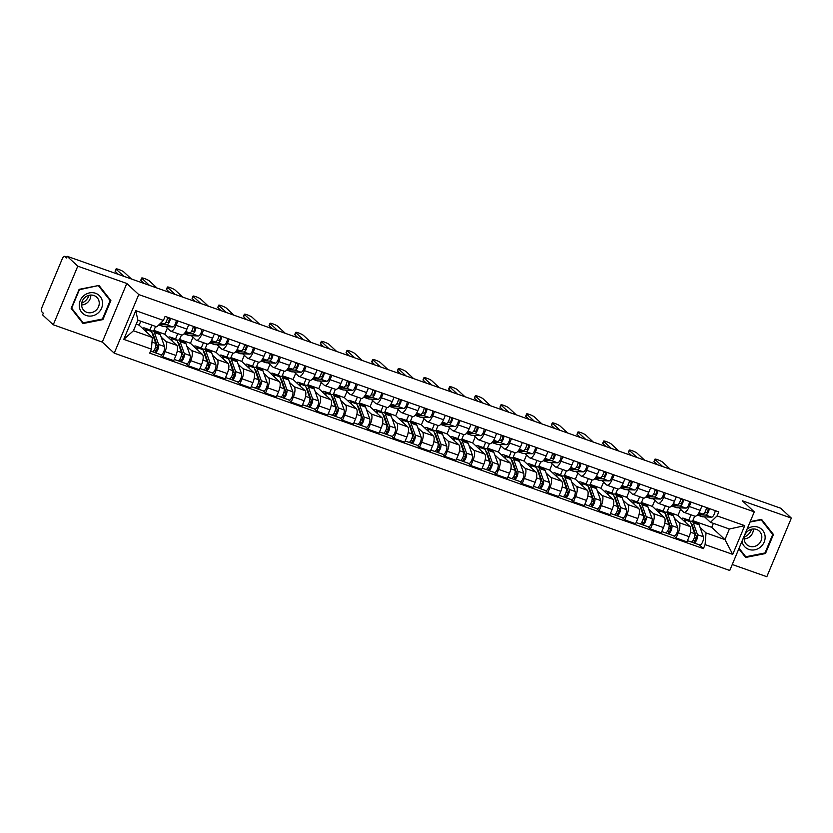 <?xml version="1.0" encoding="UTF-8"?>
<svg xmlns="http://www.w3.org/2000/svg" width="833" height="833" viewBox="0 0 833 833"><rect width="100%" height="100%" fill="white"/><g stroke="black" fill="none" stroke-linecap="round" stroke-linejoin="round"><path stroke-width="1.25" d="M732.259 564.503L766.829 576.707L791.35 518.095L780.688 508.213L67.119 256.293L77.781 266.175L53.26 324.787L102.282 342.092L114.225 353.171L729.76 570.48L754.281 511.868L138.747 294.559L126.793 283.48L77.781 266.175M53.26 324.787L42.598 314.905L43.316 313.187L41.65 311.657A3.748 1.354 -70.6 0 1 42.004 307.242L62.236 258.886A3.748 1.354 -70.6 0 1 64.558 256.345L66.765 257.126M791.35 518.095L742.328 500.789L754.281 511.868M66.744 257.168L64.735 256.46L66.401 258.001L67.119 256.293M161.206 337.146L165.871 341.478A8.611 3.124 109.4 0 1 165.049 351.62L162.872 356.836L173.733 360.668L175.909 355.462A8.611 3.124 -70.6 0 0 176.731 345.31L164.778 334.231L167.339 328.129M155.584 326.421L153.928 330.399L155.521 331.878M170.734 331.149L181.584 334.981A8.611 3.124 -70.6 0 0 186.915 329.139L176.065 325.307A8.611 3.124 109.4 0 1 170.734 331.149A8.611 3.124 109.4 0 1 170.307 330.888L165.715 326.63M176.065 325.307L177.898 320.924M149.898 329.899L151.898 325.12M160.436 354.577L162.872 356.836M186.915 329.139L188.747 324.755M186.863 346.216L191.538 350.537A8.611 3.124 109.4 0 1 190.715 360.679L188.529 365.895L199.389 369.727L201.565 364.521A8.611 3.124 -70.6 0 0 202.388 354.369L190.445 343.3L192.996 337.188M181.479 334.939L179.584 339.458L181.178 340.936M203.554 329.983L201.721 334.366A8.611 3.124 109.4 0 1 196.39 340.208A8.611 3.124 109.4 0 1 195.963 339.947L191.382 335.689M175.555 338.958L177.783 333.637M186.103 363.636L188.529 365.895M196.39 340.208L207.25 344.039A8.611 3.124 -70.6 0 0 212.582 338.198L214.414 333.825M212.53 355.274L217.194 359.596A8.611 3.124 109.4 0 1 216.372 369.748L214.196 374.954L225.056 378.786L227.232 373.58A8.611 3.124 -70.6 0 0 228.055 363.427L216.101 352.359L218.662 346.247M207.136 343.998L205.251 348.517L206.844 349.995M229.21 339.052L227.378 343.425A8.611 3.124 109.4 0 1 222.047 349.266A8.611 3.124 109.4 0 1 221.63 349.006L217.038 344.747M201.222 348.017L203.45 342.696M211.759 372.695L214.196 374.954M222.047 349.266L232.907 353.098A8.611 3.124 -70.6 0 0 238.238 347.257L240.071 342.884M238.186 364.333L242.861 368.655A8.611 3.124 109.4 0 1 242.039 378.807L239.852 384.013L250.712 387.845L252.888 382.639A8.611 3.124 -70.6 0 0 253.711 372.486L241.768 361.418L244.319 355.306M232.803 353.057L230.908 357.586L232.501 359.054M254.877 348.111L253.045 352.484A8.611 3.124 109.4 0 1 247.713 358.325A8.611 3.124 109.4 0 1 247.286 358.065L242.695 353.806M226.878 357.076L229.106 351.755M237.415 381.753L239.852 384.013M247.713 358.325L258.563 362.157A8.611 3.124 -70.6 0 0 263.905 356.316L265.737 351.942M263.853 373.392L268.518 377.713A8.611 3.124 109.4 0 1 267.695 387.866L265.519 393.072L276.369 396.904L278.555 391.697A8.611 3.124 -70.6 0 0 279.378 381.545L267.424 370.477L269.975 364.365M258.459 362.116L256.564 366.645L258.168 368.113M280.534 357.17L278.701 361.543A8.611 3.124 109.4 0 1 273.37 367.384A8.611 3.124 109.4 0 1 272.953 367.124L268.361 362.865M252.545 366.135L254.773 360.814M263.082 390.823L265.519 393.072M273.37 367.384L284.23 371.216A8.611 3.124 -70.6 0 0 289.561 365.385L291.394 361.001M289.509 382.451L294.184 386.772A8.611 3.124 109.4 0 1 293.362 396.924L291.175 402.131L302.035 405.963L304.212 400.756A8.611 3.124 -70.6 0 0 305.034 390.615L293.091 379.536L295.642 373.423M284.126 371.174L282.231 375.704L283.824 377.182M306.2 366.228L304.368 370.602A8.611 3.124 109.4 0 1 299.037 376.443A8.611 3.124 109.4 0 1 298.61 376.183L294.018 371.924M278.201 375.194L280.429 369.873M288.739 399.882L291.175 402.131M299.037 376.443L309.886 380.275A8.611 3.124 -70.6 0 0 315.218 374.444L317.05 370.06M315.176 391.51L319.841 395.831A8.611 3.124 109.4 0 1 319.018 405.983L316.842 411.19L327.692 415.021L329.878 409.815A8.611 3.124 -70.6 0 0 330.701 399.673L318.747 388.594L321.299 382.493M309.782 380.233L307.887 384.763L309.48 386.241M331.857 375.287L330.024 379.671A8.611 3.124 109.4 0 1 324.693 385.502A8.611 3.124 109.4 0 1 324.276 385.242L319.685 380.983M303.868 384.252L306.086 378.932M314.405 408.941L316.842 411.19M324.693 385.502L335.553 389.334A8.611 3.124 -70.6 0 0 340.884 383.503L342.717 379.119M340.832 400.569L345.497 404.9A8.611 3.124 109.4 0 1 344.675 415.042L342.498 420.249L353.359 424.091L355.535 418.874A8.611 3.124 -70.6 0 0 356.357 408.732L344.404 397.653L346.965 391.552M335.449 389.292L333.554 393.822L335.147 395.3M357.524 384.346L355.691 388.73A8.611 3.124 109.4 0 1 350.36 394.561A8.611 3.124 109.4 0 1 349.933 394.301L345.341 390.042M329.524 393.311L331.753 387.991M340.062 417.999L342.498 420.249M350.36 394.561L361.21 398.393A8.611 3.124 -70.6 0 0 366.541 392.562L368.373 388.178M366.489 409.628L371.164 413.959A8.611 3.124 109.4 0 1 370.341 424.101L368.155 429.307L379.015 433.15L381.202 427.933A8.611 3.124 -70.6 0 0 382.024 417.791L370.071 406.712L372.622 400.611M361.106 398.351L359.21 402.88L360.804 404.359M383.18 393.405L381.347 397.789A8.611 3.124 109.4 0 1 376.016 403.62A8.611 3.124 109.4 0 1 375.6 403.359L371.008 399.101M355.191 402.37L357.409 397.049M365.729 427.058L368.155 429.307M376.016 403.62L386.876 407.452A8.611 3.124 -70.6 0 0 392.208 401.621L394.04 397.237M392.156 418.687L396.82 423.018A8.611 3.124 109.4 0 1 395.998 433.16L393.822 438.377L404.682 442.208L406.858 436.992A8.611 3.124 -70.6 0 0 407.681 426.85L395.727 415.771L398.289 409.669M386.762 407.42L384.877 411.939L386.47 413.418M408.836 402.464L407.004 406.848A8.611 3.124 109.4 0 1 401.673 412.679A8.611 3.124 109.4 0 1 401.256 412.418L396.664 408.17M380.848 411.429L383.076 406.108M391.385 436.117L393.822 438.377M401.673 412.679L412.533 416.51A8.611 3.124 -70.6 0 0 417.864 410.679L419.697 406.296M417.812 427.745L422.487 432.077A8.611 3.124 109.4 0 1 421.665 442.219L419.478 447.436L430.338 451.267L432.514 446.051A8.611 3.124 -70.6 0 0 433.337 435.909L421.394 424.83L423.945 418.728M412.429 416.479L410.534 420.998L412.127 422.477M434.503 411.523L432.671 415.906A8.611 3.124 109.4 0 1 427.339 421.737A8.611 3.124 109.4 0 1 426.913 421.477L422.321 417.229M406.504 420.488L408.732 415.167M417.052 445.176L419.478 447.436M427.339 421.737L438.2 425.569A8.611 3.124 -70.6 0 0 443.531 419.738L445.363 415.355M443.479 436.804L448.144 441.136A8.611 3.124 109.4 0 1 447.321 451.278L445.145 456.494L455.995 460.326L458.181 455.11A8.611 3.124 -70.6 0 0 459.004 444.968L447.05 433.889L449.601 427.787M438.085 425.538L436.2 430.057L437.794 431.536M460.16 420.582L458.327 424.965A8.611 3.124 109.4 0 1 452.996 430.796A8.611 3.124 109.4 0 1 452.579 430.536L447.987 426.288M432.171 429.547L434.399 424.226M442.708 454.235L445.145 456.494M452.996 430.796L463.856 434.628A8.611 3.124 -70.6 0 0 469.187 428.797L471.02 424.413M469.135 445.863L473.81 450.195A8.611 3.124 109.4 0 1 472.988 460.337L470.801 465.553L481.661 469.385L483.838 464.168A8.611 3.124 -70.6 0 0 484.66 454.027L472.717 442.948L475.268 436.846M463.752 434.597L461.857 439.116L463.45 440.595M485.826 429.641L483.994 434.024A8.611 3.124 109.4 0 1 478.663 439.855A8.611 3.124 109.4 0 1 478.236 439.595L473.644 435.347M457.827 438.606L460.055 433.285M468.365 463.294L470.801 465.553M478.663 439.855L489.512 443.687A8.611 3.124 -70.6 0 0 494.844 437.856L496.676 433.472M494.802 454.922L499.467 459.254A8.611 3.124 109.4 0 1 498.644 469.396L496.468 474.612L507.318 478.444L509.504 473.227A8.611 3.124 -70.6 0 0 510.327 463.086L498.373 452.007L500.925 445.905M489.408 443.656L487.513 448.175L489.106 449.653M511.483 438.699L509.65 443.083A8.611 3.124 109.4 0 1 504.319 448.914A8.611 3.124 109.4 0 1 503.903 448.654L499.311 444.406M483.494 447.665L485.712 442.354M494.031 472.353L496.468 474.612M504.319 448.914L515.179 452.746A8.611 3.124 -70.6 0 0 520.51 446.915L522.343 442.531M520.458 463.981L525.134 468.313A8.611 3.124 109.4 0 1 524.301 478.454L522.124 483.671L532.985 487.503L535.161 482.286A8.611 3.124 -70.6 0 0 535.983 472.144L524.04 461.066L526.591 454.964M515.075 452.715L513.18 457.234L514.773 458.712M537.15 447.758L535.317 452.142A8.611 3.124 109.4 0 1 529.986 457.973A8.611 3.124 109.4 0 1 529.559 457.723L524.967 453.464M509.15 456.734L511.379 451.413M519.688 481.412L522.124 483.671M529.986 457.973L540.836 461.815A8.611 3.124 -70.6 0 0 546.167 455.974L547.999 451.59M546.125 473.04L550.79 477.371A8.611 3.124 109.4 0 1 549.967 487.513L547.791 492.73L558.641 496.562L560.828 491.355A8.611 3.124 -70.6 0 0 561.65 481.203L549.697 470.124L552.248 464.023M540.732 461.774L538.836 466.293L540.43 467.771M562.806 456.817L560.973 461.201A8.611 3.124 109.4 0 1 555.642 467.032A8.611 3.124 109.4 0 1 555.226 466.782L550.634 462.523M534.817 465.793L537.035 460.472M545.355 490.47L547.791 492.73M555.642 467.032L566.502 470.874A8.611 3.124 -70.6 0 0 571.834 465.033L573.666 460.649M571.782 482.099L576.446 486.43A8.611 3.124 109.4 0 1 575.624 496.572L573.448 501.789L584.308 505.621L586.484 500.414A8.611 3.124 -70.6 0 0 587.307 490.262L575.353 479.194L577.915 473.082M566.388 470.832L564.503 475.351L566.096 476.83M588.473 465.876L586.64 470.26A8.611 3.124 109.4 0 1 581.309 476.101A8.611 3.124 109.4 0 1 580.882 475.841L576.29 471.582M560.474 474.852L562.702 469.531M571.011 499.529L573.448 501.789M581.309 476.101L592.159 479.933A8.611 3.124 -70.6 0 0 597.49 474.092L599.323 469.718M597.438 491.168L602.113 495.489A8.611 3.124 109.4 0 1 601.291 505.641L599.104 510.848L609.964 514.679L612.14 509.473A8.611 3.124 -70.6 0 0 612.963 499.321L601.02 488.253L603.571 482.14M592.055 479.891L590.16 484.41L591.753 485.889M614.129 474.935L612.297 479.319A8.611 3.124 109.4 0 1 606.965 485.16A8.611 3.124 109.4 0 1 606.539 484.9L601.957 480.641M586.13 483.911L588.358 478.59M596.678 508.588L599.104 510.848M606.965 485.16L617.826 488.992A8.611 3.124 -70.6 0 0 623.157 483.15L624.989 478.777M623.105 500.227L627.77 504.548A8.611 3.124 109.4 0 1 626.947 514.7L624.771 519.907L635.631 523.738L637.807 518.532A8.611 3.124 -70.6 0 0 638.63 508.38L626.676 497.311L629.238 491.199M617.711 488.95L615.826 493.48L617.42 494.948M639.786 484.004L637.953 488.377A8.611 3.124 109.4 0 1 632.622 494.219A8.611 3.124 109.4 0 1 632.205 493.959L627.613 489.7M611.797 492.969L614.025 487.649M622.334 517.647L624.771 519.907M632.622 494.219L643.482 498.051A8.611 3.124 -70.6 0 0 648.813 492.209L650.646 487.836M648.761 509.286L653.436 513.607A8.611 3.124 109.4 0 1 652.614 523.759L650.427 528.965L661.287 532.797L663.464 527.591A8.611 3.124 -70.6 0 0 664.286 517.439L652.343 506.37L654.894 500.258M643.378 498.009L641.483 502.538L643.076 504.007M665.452 493.063L663.62 497.436A8.611 3.124 109.4 0 1 658.289 503.278A8.611 3.124 109.4 0 1 657.862 503.017L653.27 498.759M637.453 502.028L639.682 496.707M647.991 526.706L650.427 528.965M658.289 503.278L669.138 507.11A8.611 3.124 -70.6 0 0 674.48 501.268L676.313 496.895M674.428 518.345L679.093 522.666A8.611 3.124 109.4 0 1 678.27 532.818L676.094 538.024L686.944 541.856L689.13 536.65A8.611 3.124 -70.6 0 0 689.953 526.498L678 515.429L680.551 509.317M669.034 507.068L667.139 511.597L668.743 513.076M691.109 502.122L689.276 506.495A8.611 3.124 109.4 0 1 683.945 512.337A8.611 3.124 109.4 0 1 683.529 512.076L678.937 507.818M663.12 511.087L665.348 505.766M673.658 535.775L676.094 538.024M683.945 512.337L694.805 516.168A8.611 3.124 -70.6 0 0 700.136 510.337L701.969 505.954M667.139 511.597L678 515.429M641.483 502.538L652.343 506.37M615.826 493.48L626.676 497.311M590.16 484.41L601.02 488.253M564.503 475.351L575.353 479.194M538.836 466.293L549.697 470.124M513.18 457.234L524.04 461.066M487.513 448.175L498.373 452.007M461.857 439.116L472.717 442.948M436.2 430.057L447.05 433.889M410.534 420.998L421.394 424.83M384.877 411.939L395.727 415.771M359.21 402.88L370.071 406.712M333.554 393.822L344.404 397.653M307.887 384.763L318.747 388.594M282.231 375.704L293.091 379.536M256.564 366.645L267.424 370.477M230.908 357.586L241.768 361.418M205.251 348.517L216.101 352.359M179.584 339.458L190.445 343.3M153.928 330.399L164.778 334.231M152.356 337.448L151.408 349.131L123.773 339.375L135.779 310.667L163.414 320.424L156.791 326.848L137.872 320.174L133.436 330.763L152.356 337.448L139.121 325.172L140.787 321.194M136.206 324.152L139.121 325.172M694.701 516.127L692.806 520.656L711.726 527.331L724.96 539.597L729.385 529.007L710.476 522.322L717.098 515.898L718.785 511.889L165.101 316.415L163.414 320.424M717.098 515.898L744.733 525.654L732.728 554.372L705.093 544.615L706.04 532.922L724.96 539.597L732.728 554.372M151.408 349.131L149.732 353.15L703.416 548.624L705.093 544.615M114.225 353.171L138.747 294.559M102.282 342.092L126.793 283.48M110.872 300.567L98.981 285.438L79.125 289.353L71.159 308.397L83.05 323.527L102.907 319.601L110.872 300.567L98.45 285.542M738.829 548.801L745.629 557.444L765.485 553.529L773.451 534.484L761.56 519.365L750.21 521.604M711.726 527.331L713.381 523.353M692.806 520.656L694.399 522.135M700.084 527.404L706.04 532.922M710.476 522.322L704.593 516.876M699.314 544.834L703.416 548.624M688.776 520.146L691.005 514.825M123.773 339.375L133.436 330.763M135.779 310.667L137.872 320.174M729.385 529.007L744.733 525.654M102.313 319.06L102.907 319.601M771.15 532.506L761.029 519.469M771.202 532.402L773.451 534.484M764.892 552.977L765.485 553.529M165.767 322.444L167.527 322.517A2.249 0.812 -70.6 0 0 168.932 320.705A2.249 0.812 -70.6 0 0 169.037 318.331L169.234 317.873M158.801 324.891L163.237 326.463A11.235 4.071 -70.6 0 0 163.684 326.546L172.733 326.921A4.675 1.697 -70.6 0 0 176.315 320.372M159.197 324.516L166.808 324.828A4.675 1.697 -70.6 0 0 170.39 318.279M167.537 317.8L169.037 318.331M118.442 274.411L115.308 271.506A4.3 0.625 -157.3 0 1 115.121 271.183L116.047 268.955A4.3 0.625 22.7 0 0 116.235 269.278L123.815 276.306M160.061 323.683L164.018 323.85A4.675 1.697 -70.6 0 0 167.589 317.29M131.385 278.982L123.805 271.954A4.3 0.625 22.7 0 0 119.515 269.746A4.3 0.625 22.7 0 0 116.047 268.955M142.526 328.337A11.235 4.071 109.4 0 1 144.421 327.963L150.346 330.055A11.235 4.071 109.4 0 1 151.585 331.534L155.813 343.456A4.675 1.697 109.4 0 1 154.969 348.725A4.675 1.697 109.4 0 1 152.179 351.661L150.586 351.099M144.421 327.963A11.235 4.071 109.4 0 1 145.671 329.441L146.618 332.128M152.21 333.304A8.799 3.186 109.4 0 1 152.335 333.335A8.799 3.186 109.4 0 1 153.303 334.502L157.531 346.413A2.249 0.812 109.4 0 1 157.125 348.944A2.249 0.812 109.4 0 1 155.781 350.36A2.249 0.812 109.4 0 1 155.667 350.287L154.407 349.839M155.636 346.851L157.322 348.423M153.97 336.386L153.21 336.115M151.491 331.274A11.235 4.071 109.4 0 1 153.137 331.045A11.235 4.071 109.4 0 1 154.386 332.523L158.603 344.446A4.675 1.697 109.4 0 1 157.77 349.714A4.675 1.697 109.4 0 1 154.969 352.651A4.675 1.697 109.4 0 1 154.74 352.505L152.439 351.693M153.137 331.045L159.061 333.127A11.235 4.071 109.4 0 1 160.311 334.616L164.528 346.528A4.675 1.697 109.4 0 1 163.695 351.807A4.675 1.697 109.4 0 1 160.894 354.743L154.969 352.651M155.906 350.37L154.74 352.505M191.423 331.503L193.183 331.576A2.249 0.812 -70.6 0 0 194.589 329.764A2.249 0.812 -70.6 0 0 194.703 327.39L194.891 326.932M184.083 333.814L188.893 335.522A11.235 4.071 -70.6 0 0 189.341 335.605L198.389 335.98A4.675 1.697 -70.6 0 0 201.971 329.431M184.322 333.554L192.475 333.887A4.675 1.697 -70.6 0 0 196.047 327.338M193.194 326.859L194.703 327.39M144.109 283.47L140.964 280.565A4.3 0.625 -157.3 0 1 140.777 280.242L141.704 278.014A4.3 0.625 22.7 0 0 141.902 278.347L149.471 285.365M184.988 332.711L189.674 332.908A4.675 1.697 -70.6 0 0 193.256 326.349M157.041 288.041L149.461 281.013A4.3 0.625 22.7 0 0 145.171 278.805A4.3 0.625 22.7 0 0 141.704 278.014M217.09 340.562L218.84 340.635A2.249 0.812 -70.6 0 0 220.256 338.823A2.249 0.812 -70.6 0 0 220.36 336.449L220.558 335.991M209.739 342.873L214.56 344.581A11.235 4.071 -70.6 0 0 215.008 344.664L224.056 345.039A4.675 1.697 -70.6 0 0 227.628 338.49M209.989 342.613L218.131 342.946A4.675 1.697 -70.6 0 0 221.713 336.397M218.85 335.918L220.36 336.449M169.765 292.529L166.631 289.624A4.3 0.625 -157.3 0 1 166.444 289.301L167.371 287.073A4.3 0.625 22.7 0 0 167.558 287.406L175.138 294.424M210.645 341.769L215.331 341.967A4.675 1.697 -70.6 0 0 218.912 335.407M182.708 297.1L175.128 290.071A4.3 0.625 22.7 0 0 170.838 287.864A4.3 0.625 22.7 0 0 167.371 287.073M88.975 295.319A11.704 10.767 -47.2 0 1 81.728 303.139M79.322 306.669A12.172 11.204 132.8 0 0 92.234 315.884A12.172 11.204 132.8 0 0 102.49 302.098A12.172 11.204 132.8 0 0 89.589 292.872A12.172 11.204 132.8 0 0 79.322 306.669M81.655 305.659A9.215 8.486 132.8 0 0 84.154 310.688A9.215 8.486 132.8 0 0 94.244 311.594A9.215 8.486 132.8 0 0 99.189 302.202A9.215 8.486 132.8 0 0 96.68 297.173A9.215 8.486 132.8 0 0 86.601 296.267A9.215 8.486 132.8 0 0 81.655 305.659M81.603 304.972A9.215 8.486 132.8 0 0 90.797 295.059M98.627 285.938L110.143 300.588L102.428 319.039L83.196 322.829L71.669 308.179L79.385 289.728L98.252 285.584M83.196 322.829L71.19 308.314M751.553 529.236A11.704 10.767 -47.2 0 1 744.306 537.056M741.995 541.231A12.172 11.204 132.8 0 0 755.135 549.738A12.172 11.204 132.8 0 0 765.069 536.015A12.172 11.204 132.8 0 0 747.086 529.059M744.233 539.576A9.215 8.486 132.8 0 0 746.732 544.605A9.215 8.486 132.8 0 0 756.822 545.511A9.215 8.486 132.8 0 0 761.768 536.119A9.215 8.486 132.8 0 0 759.259 531.1A9.215 8.486 132.8 0 0 749.179 530.184A9.215 8.486 132.8 0 0 744.233 539.576M744.181 538.899A9.215 8.486 132.8 0 0 753.376 528.976M750.012 522.062L761.206 519.854L772.722 534.505L765.006 552.956L745.774 556.756L739.069 548.229M745.774 556.756L738.871 548.718M168.193 337.396A11.235 4.071 109.4 0 1 170.088 337.021L176.002 339.114A11.235 4.071 109.4 0 1 177.252 340.593L181.469 352.515A4.675 1.697 109.4 0 1 180.636 357.784A4.675 1.697 109.4 0 1 177.835 360.72L174.243 359.45M170.088 337.021A11.235 4.071 109.4 0 1 171.327 338.51L172.275 341.186M177.877 342.363A8.799 3.186 109.4 0 1 177.991 342.394A8.799 3.186 109.4 0 1 178.97 343.56L183.187 355.472A2.249 0.812 109.4 0 1 182.781 358.003A2.249 0.812 109.4 0 1 181.438 359.419A2.249 0.812 109.4 0 1 181.334 359.346L180.063 358.898M181.292 355.91L182.989 357.482M179.636 345.445L178.876 345.174M177.148 340.333A11.235 4.071 109.4 0 1 178.803 340.103A11.235 4.071 109.4 0 1 180.043 341.582L184.27 353.504A4.675 1.697 109.4 0 1 183.427 358.773A4.675 1.697 109.4 0 1 180.636 361.709A4.675 1.697 109.4 0 1 180.407 361.564L178.106 360.751M178.803 340.103L184.728 342.186A11.235 4.071 109.4 0 1 185.967 343.675L190.184 355.597A4.675 1.697 109.4 0 1 189.351 360.866A4.675 1.697 109.4 0 1 186.55 363.802L180.636 361.709M181.573 359.429L180.407 361.564M193.85 346.455A11.235 4.071 109.4 0 1 195.745 346.08L201.669 348.173A11.235 4.071 109.4 0 1 202.908 349.652L207.136 361.574A4.675 1.697 109.4 0 1 206.292 366.843A4.675 1.697 109.4 0 1 203.502 369.779L199.899 368.509M195.745 346.08A11.235 4.071 109.4 0 1 196.994 347.569L197.942 350.245M203.533 351.422A8.799 3.186 109.4 0 1 203.658 351.453A8.799 3.186 109.4 0 1 204.626 352.619L208.844 364.531A2.249 0.812 109.4 0 1 208.448 367.061A2.249 0.812 109.4 0 1 207.105 368.478A2.249 0.812 109.4 0 1 206.99 368.405L205.73 367.957M206.948 364.969L208.646 366.541M205.293 354.504L204.533 354.233M202.804 349.391A11.235 4.071 109.4 0 1 204.46 349.162A11.235 4.071 109.4 0 1 205.709 350.641L209.926 362.563A4.675 1.697 109.4 0 1 209.093 367.832A4.675 1.697 109.4 0 1 206.292 370.768A4.675 1.697 109.4 0 1 206.063 370.633L203.762 369.821M204.46 349.162L210.385 351.255A11.235 4.071 109.4 0 1 211.634 352.734L215.851 364.656A4.675 1.697 109.4 0 1 215.008 369.925A4.675 1.697 109.4 0 1 212.217 372.861L206.292 370.768M207.23 368.488L206.063 370.633M242.747 349.621L244.506 349.693A2.249 0.812 -70.6 0 0 245.912 347.882A2.249 0.812 -70.6 0 0 246.027 345.508L246.214 345.049M235.406 351.932L240.216 353.64A11.235 4.071 -70.6 0 0 240.664 353.723L249.713 354.098A4.675 1.697 -70.6 0 0 253.294 347.548M235.645 351.672L243.788 352.015A4.675 1.697 -70.6 0 0 247.37 345.456M244.517 344.977L246.027 345.508M195.422 301.588L192.288 298.683A4.3 0.625 -157.3 0 1 192.1 298.36L193.027 296.131A4.3 0.625 22.7 0 0 193.214 296.465L200.795 303.483M236.301 350.828L240.997 351.026A4.675 1.697 -70.6 0 0 244.579 344.466M208.365 306.159L200.784 299.13A4.3 0.625 22.7 0 0 196.494 296.923A4.3 0.625 22.7 0 0 193.027 296.131M268.413 358.679L270.163 358.752A2.249 0.812 -70.6 0 0 271.579 356.941A2.249 0.812 -70.6 0 0 271.683 354.566L271.881 354.108M261.062 361.001L265.883 362.699A11.235 4.071 -70.6 0 0 266.331 362.782L275.379 363.157A4.675 1.697 -70.6 0 0 278.951 356.607M261.302 360.731L269.455 361.074A4.675 1.697 -70.6 0 0 273.037 354.514M270.173 354.035L271.683 354.566M221.089 310.647L217.954 307.741A4.3 0.625 -157.3 0 1 217.757 307.419L218.694 305.19A4.3 0.625 22.7 0 0 218.881 305.524L226.461 312.542M261.968 359.887L266.654 360.085A4.675 1.697 -70.6 0 0 270.236 353.525M234.021 315.218L226.451 308.189A4.3 0.625 22.7 0 0 222.161 305.982A4.3 0.625 22.7 0 0 218.694 305.19M294.07 367.738L295.83 367.822A2.249 0.812 -70.6 0 0 297.235 365.999A2.249 0.812 -70.6 0 0 297.339 363.636L297.537 363.167M286.729 370.06L291.54 371.757A11.235 4.071 -70.6 0 0 291.987 371.841L301.036 372.216A4.675 1.697 -70.6 0 0 304.618 365.666M286.969 369.79L295.111 370.133A4.675 1.697 -70.6 0 0 298.693 363.573M295.84 363.094L297.339 363.636M246.745 319.705L243.611 316.8A4.3 0.625 -157.3 0 1 243.423 316.478L244.35 314.26A4.3 0.625 22.7 0 0 244.538 314.582L252.118 321.611M287.624 368.946L292.321 369.144A4.675 1.697 -70.6 0 0 295.892 362.584M259.688 324.276L252.107 317.248A4.3 0.625 22.7 0 0 247.817 315.041A4.3 0.625 22.7 0 0 244.35 314.26M219.506 355.514A11.235 4.071 109.4 0 1 221.401 355.139L227.326 357.232A11.235 4.071 109.4 0 1 228.575 358.711L232.792 370.633A4.675 1.697 109.4 0 1 231.959 375.902A4.675 1.697 109.4 0 1 229.158 378.838L225.556 377.568M221.401 355.139A11.235 4.071 109.4 0 1 222.65 356.628L223.598 359.304M229.2 360.481A8.799 3.186 109.4 0 1 229.314 360.512A8.799 3.186 109.4 0 1 230.293 361.678L234.51 373.59A2.249 0.812 109.4 0 1 234.104 376.12A2.249 0.812 109.4 0 1 232.761 377.536A2.249 0.812 109.4 0 1 232.657 377.464L231.387 377.016M232.615 374.027L234.312 375.6M230.96 363.563L230.189 363.292M228.471 358.45A11.235 4.071 109.4 0 1 230.127 358.221A11.235 4.071 109.4 0 1 231.366 359.7L235.593 371.622A4.675 1.697 109.4 0 1 234.75 376.891A4.675 1.697 109.4 0 1 231.959 379.827A4.675 1.697 109.4 0 1 231.73 379.692L229.429 378.88M230.127 358.221L236.041 360.314A11.235 4.071 109.4 0 1 237.29 361.793L241.508 373.715A4.675 1.697 109.4 0 1 240.675 378.984A4.675 1.697 109.4 0 1 237.874 381.92L231.959 379.827M232.896 377.547L231.73 379.692M245.173 364.573A11.235 4.071 109.4 0 1 247.068 364.198L252.993 366.291A11.235 4.071 109.4 0 1 254.232 367.78L258.449 379.692A4.675 1.697 109.4 0 1 257.616 384.961A4.675 1.697 109.4 0 1 254.815 387.897L251.222 386.627M247.068 364.198A11.235 4.071 109.4 0 1 248.307 365.687L249.254 368.363M254.856 369.54A8.799 3.186 109.4 0 1 254.971 369.571A8.799 3.186 109.4 0 1 255.95 370.737L260.167 382.649A2.249 0.812 109.4 0 1 259.771 385.179A2.249 0.812 109.4 0 1 258.428 386.595A2.249 0.812 109.4 0 1 258.313 386.522L257.043 386.075M258.272 383.086L259.969 384.659M256.616 372.622L255.856 372.351M254.127 367.509A11.235 4.071 109.4 0 1 255.783 367.28A11.235 4.071 109.4 0 1 257.033 368.759L261.25 380.681A4.675 1.697 109.4 0 1 260.417 385.95A4.675 1.697 109.4 0 1 257.616 388.886A4.675 1.697 109.4 0 1 257.387 388.751L255.085 387.939M255.783 367.28L261.708 369.373A11.235 4.071 109.4 0 1 262.947 370.852L267.174 382.774A4.675 1.697 109.4 0 1 266.331 388.043A4.675 1.697 109.4 0 1 263.54 390.979L257.616 388.886M258.553 386.606L257.387 388.751M270.829 373.632A11.235 4.071 109.4 0 1 272.724 373.257L278.649 375.35A11.235 4.071 109.4 0 1 279.898 376.839L284.115 388.751A4.675 1.697 109.4 0 1 283.272 394.019A4.675 1.697 109.4 0 1 280.482 396.956L276.879 395.685M272.724 373.257A11.235 4.071 109.4 0 1 273.974 374.746L274.921 377.422M280.523 378.599A8.799 3.186 109.4 0 1 280.638 378.63A8.799 3.186 109.4 0 1 281.606 379.796L285.834 391.718A2.249 0.812 109.4 0 1 285.427 394.248A2.249 0.812 109.4 0 1 284.084 395.654A2.249 0.812 109.4 0 1 283.98 395.581L282.71 395.134M283.938 392.145L285.636 393.717M282.283 381.681L281.512 381.41M279.794 376.568A11.235 4.071 109.4 0 1 281.45 376.339A11.235 4.071 109.4 0 1 282.689 377.818L286.906 389.74A4.675 1.697 109.4 0 1 286.073 395.009A4.675 1.697 109.4 0 1 283.272 397.945A4.675 1.697 109.4 0 1 283.043 397.81L280.742 396.997M281.45 376.339L287.364 378.432A11.235 4.071 109.4 0 1 288.614 379.91L292.831 391.833A4.675 1.697 109.4 0 1 291.998 397.102A4.675 1.697 109.4 0 1 289.197 400.038L283.272 397.945M284.22 395.665L283.043 397.81M319.726 376.808L321.486 376.88A2.249 0.812 -70.6 0 0 322.902 375.058A2.249 0.812 -70.6 0 0 323.006 372.695L323.194 372.226M312.385 379.119L317.206 380.816A11.235 4.071 -70.6 0 0 317.654 380.9L326.692 381.285A4.675 1.697 -70.6 0 0 330.274 374.725M312.625 378.848L320.778 379.192A4.675 1.697 -70.6 0 0 324.349 372.632M321.496 372.164L323.006 372.695M272.412 328.764L269.267 325.859A4.3 0.625 -157.3 0 1 269.08 325.536L270.017 323.319A4.3 0.625 22.7 0 0 270.204 323.641L277.785 330.67M313.291 378.005L317.977 378.203A4.675 1.697 -70.6 0 0 321.559 371.653M285.344 333.335L277.764 326.307A4.3 0.625 22.7 0 0 273.484 324.099A4.3 0.625 22.7 0 0 270.017 323.319M296.496 382.691A11.235 4.071 109.4 0 1 298.391 382.316L304.316 384.409A11.235 4.071 109.4 0 1 305.555 385.898L309.772 397.81A4.675 1.697 109.4 0 1 308.939 403.078A4.675 1.697 109.4 0 1 306.138 406.015L302.546 404.744M298.391 382.316A11.235 4.071 109.4 0 1 299.63 383.805L300.578 386.481M306.18 387.657A8.799 3.186 109.4 0 1 306.294 387.689A8.799 3.186 109.4 0 1 307.273 388.855L311.49 400.777A2.249 0.812 109.4 0 1 311.094 403.307A2.249 0.812 109.4 0 1 309.751 404.713A2.249 0.812 109.4 0 1 309.637 404.64L308.366 404.192M309.595 401.214L311.292 402.776M307.939 390.739L307.179 390.469M305.451 385.627A11.235 4.071 109.4 0 1 307.106 385.398A11.235 4.071 109.4 0 1 308.356 386.876L312.573 398.799A4.675 1.697 109.4 0 1 311.729 404.067A4.675 1.697 109.4 0 1 308.939 407.004A4.675 1.697 109.4 0 1 308.71 406.868L306.409 406.056M307.106 385.398L313.031 387.491A11.235 4.071 109.4 0 1 314.27 388.969L318.498 400.892A4.675 1.697 109.4 0 1 317.654 406.16A4.675 1.697 109.4 0 1 314.864 409.097L308.939 407.004M309.876 404.734L308.71 406.868M345.393 385.866L347.153 385.939A2.249 0.812 -70.6 0 0 348.558 384.117A2.249 0.812 -70.6 0 0 348.663 381.753L348.86 381.285M338.042 388.178L342.863 389.875A11.235 4.071 -70.6 0 0 343.311 389.959L352.359 390.344A4.675 1.697 -70.6 0 0 355.941 383.784M338.292 387.907L346.434 388.251A4.675 1.697 -70.6 0 0 350.016 381.691M347.163 381.222L348.663 381.753M298.068 337.823L294.934 334.918A4.3 0.625 -157.3 0 1 294.747 334.595L295.673 332.377A4.3 0.625 22.7 0 0 295.861 332.7L303.441 339.729M338.948 387.064L343.644 387.262A4.675 1.697 -70.6 0 0 347.215 380.712M311.011 342.394L303.431 335.366A4.3 0.625 22.7 0 0 299.141 333.158A4.3 0.625 22.7 0 0 295.673 332.377M322.152 391.749A11.235 4.071 109.4 0 1 324.047 391.375L329.972 393.468A11.235 4.071 109.4 0 1 331.211 394.957L335.439 406.868A4.675 1.697 109.4 0 1 334.595 412.148A4.675 1.697 109.4 0 1 331.805 415.084L328.202 413.814M324.047 391.375A11.235 4.071 109.4 0 1 325.297 392.864L326.244 395.54M331.836 396.716A8.799 3.186 109.4 0 1 331.961 396.747A8.799 3.186 109.4 0 1 332.929 397.914L337.157 409.836A2.249 0.812 109.4 0 1 336.751 412.366A2.249 0.812 109.4 0 1 335.407 413.772A2.249 0.812 109.4 0 1 335.303 413.709L334.033 413.262M335.262 410.273L336.949 411.846M333.596 399.798L332.836 399.528M331.118 394.686A11.235 4.071 109.4 0 1 332.773 394.457A11.235 4.071 109.4 0 1 334.012 395.946L338.229 407.858A4.675 1.697 109.4 0 1 337.396 413.126A4.675 1.697 109.4 0 1 334.595 416.063A4.675 1.697 109.4 0 1 334.366 415.927L332.065 415.115M332.773 394.457L338.687 396.55A11.235 4.071 109.4 0 1 339.937 398.028L344.154 409.951A4.675 1.697 109.4 0 1 343.321 415.219A4.675 1.697 109.4 0 1 340.52 418.156L334.595 416.063M335.532 413.793L334.366 415.927M371.049 394.925L372.809 394.998A2.249 0.812 -70.6 0 0 374.215 393.176A2.249 0.812 -70.6 0 0 374.329 390.812L374.517 390.344M363.709 397.237L368.519 398.934A11.235 4.071 -70.6 0 0 368.967 399.017L378.015 399.403A4.675 1.697 -70.6 0 0 381.597 392.843M363.948 396.966L372.101 397.31A4.675 1.697 -70.6 0 0 375.673 390.75M372.82 390.281L374.329 390.812M323.735 346.892L320.59 343.977A4.3 0.625 -157.3 0 1 320.403 343.654L321.33 341.436A4.3 0.625 22.7 0 0 321.528 341.759L329.108 348.788M364.615 396.123L369.3 396.321A4.675 1.697 -70.6 0 0 372.882 389.771M336.667 351.453L329.087 344.435A4.3 0.625 22.7 0 0 324.797 342.217A4.3 0.625 22.7 0 0 321.33 341.436M347.819 400.808A11.235 4.071 109.4 0 1 349.714 400.444L355.629 402.526A11.235 4.071 109.4 0 1 356.878 404.015L361.095 415.927A4.675 1.697 109.4 0 1 360.262 421.206A4.675 1.697 109.4 0 1 357.461 424.143L353.869 422.872M349.714 400.444A11.235 4.071 109.4 0 1 350.953 401.923L351.901 404.599M357.503 405.775A8.799 3.186 109.4 0 1 357.617 405.806A8.799 3.186 109.4 0 1 358.596 406.973L362.813 418.895A2.249 0.812 109.4 0 1 362.407 421.425A2.249 0.812 109.4 0 1 361.074 422.831A2.249 0.812 109.4 0 1 360.96 422.768L359.689 422.321M360.918 419.332L362.615 420.904M359.262 408.857L358.502 408.587M356.774 403.755A11.235 4.071 109.4 0 1 358.429 403.516A11.235 4.071 109.4 0 1 359.669 405.005L363.896 416.916A4.675 1.697 109.4 0 1 363.053 422.185A4.675 1.697 109.4 0 1 360.262 425.122A4.675 1.697 109.4 0 1 360.033 424.986L357.732 424.174M358.429 403.516L364.354 405.609A11.235 4.071 109.4 0 1 365.593 407.087L369.81 419.009A4.675 1.697 109.4 0 1 368.977 424.278A4.675 1.697 109.4 0 1 366.176 427.214L360.262 425.122M361.199 422.852L360.033 424.986M396.716 403.984L398.476 404.057A2.249 0.812 -70.6 0 0 399.882 402.235A2.249 0.812 -70.6 0 0 399.986 399.871L400.184 399.403M389.365 406.296L394.186 407.993A11.235 4.071 -70.6 0 0 394.634 408.076L403.682 408.462A4.675 1.697 -70.6 0 0 407.264 401.902M389.615 406.025L397.757 406.369A4.675 1.697 -70.6 0 0 401.339 399.819M398.476 399.34L399.986 399.871M349.391 355.951L346.257 353.036A4.3 0.625 -157.3 0 1 346.07 352.713L346.997 350.495A4.3 0.625 22.7 0 0 347.184 350.818L354.764 357.846M390.271 405.182L394.957 405.379A4.675 1.697 -70.6 0 0 398.538 398.83M362.334 360.512L354.754 353.494A4.3 0.625 22.7 0 0 350.464 351.276A4.3 0.625 22.7 0 0 346.997 350.495M373.476 409.867A11.235 4.071 109.4 0 1 375.371 409.503L381.295 411.585A11.235 4.071 109.4 0 1 382.534 413.074L386.762 424.986A4.675 1.697 109.4 0 1 385.918 430.265A4.675 1.697 109.4 0 1 383.128 433.202L379.525 431.931M375.371 409.503A11.235 4.071 109.4 0 1 376.62 410.981L377.568 413.657M383.159 414.834A8.799 3.186 109.4 0 1 383.284 414.876A8.799 3.186 109.4 0 1 384.252 416.031L388.48 427.954A2.249 0.812 109.4 0 1 388.074 430.484A2.249 0.812 109.4 0 1 386.731 431.89A2.249 0.812 109.4 0 1 386.616 431.827L385.356 431.379M386.585 428.391L388.272 429.963M384.919 417.916L384.159 417.645M382.43 412.814A11.235 4.071 109.4 0 1 384.086 412.574A11.235 4.071 109.4 0 1 385.335 414.063L389.552 425.975A4.675 1.697 109.4 0 1 388.719 431.244A4.675 1.697 109.4 0 1 385.918 434.191A4.675 1.697 109.4 0 1 385.689 434.045L383.388 433.233M384.086 412.574L390.011 414.667A11.235 4.071 109.4 0 1 391.26 416.146L395.477 428.068A4.675 1.697 109.4 0 1 394.634 433.337A4.675 1.697 109.4 0 1 391.843 436.273L385.918 434.191M386.856 431.911L385.689 434.045M422.373 413.043L424.132 413.116A2.249 0.812 -70.6 0 0 425.538 411.294A2.249 0.812 -70.6 0 0 425.653 408.93L425.84 408.462M415.032 415.355L419.842 417.052A11.235 4.071 -70.6 0 0 420.29 417.135L429.339 417.52A4.675 1.697 -70.6 0 0 432.921 410.961M415.271 415.084L423.414 415.428A4.675 1.697 -70.6 0 0 426.996 408.878M424.143 408.399L425.653 408.93M375.048 365.01L371.914 362.095A4.3 0.625 -157.3 0 1 371.726 361.772L372.653 359.554A4.3 0.625 22.7 0 0 372.84 359.877L380.421 366.905M415.927 414.24L420.623 414.438A4.675 1.697 -70.6 0 0 424.205 407.889M387.991 369.571L380.41 362.553A4.3 0.625 22.7 0 0 376.12 360.345A4.3 0.625 22.7 0 0 372.653 359.554M448.039 422.102L449.789 422.175A2.249 0.812 -70.6 0 0 451.205 420.353A2.249 0.812 -70.6 0 0 451.309 417.989L451.507 417.52M440.688 424.413L445.509 426.111A11.235 4.071 -70.6 0 0 445.957 426.194L455.005 426.579A4.675 1.697 -70.6 0 0 458.577 420.019M440.928 424.143L449.081 424.486A4.675 1.697 -70.6 0 0 452.663 417.937M449.799 417.458L451.309 417.989M400.715 374.069L397.58 371.164A4.3 0.625 -157.3 0 1 397.393 370.831L398.32 368.613A4.3 0.625 22.7 0 0 398.507 368.936L406.087 375.964M441.594 423.299L446.28 423.497A4.675 1.697 -70.6 0 0 449.862 416.948M413.657 378.63L406.077 371.612A4.3 0.625 22.7 0 0 401.787 369.404A4.3 0.625 22.7 0 0 398.32 368.613M473.696 431.161L475.456 431.234A2.249 0.812 -70.6 0 0 476.861 429.422A2.249 0.812 -70.6 0 0 476.965 427.048L477.163 426.59M466.355 433.472L471.166 435.17A11.235 4.071 -70.6 0 0 471.613 435.263L480.662 435.638A4.675 1.697 -70.6 0 0 484.244 429.078M466.595 433.202L474.737 433.545A4.675 1.697 -70.6 0 0 478.319 426.996M475.466 426.517L476.965 427.048M426.371 383.128L423.237 380.223A4.3 0.625 -157.3 0 1 423.049 379.89L423.976 377.672A4.3 0.625 22.7 0 0 424.164 377.995L431.744 385.023M467.251 432.358L471.947 432.556A4.675 1.697 -70.6 0 0 475.528 426.007M439.314 387.699L431.733 380.671A4.3 0.625 22.7 0 0 427.444 378.463A4.3 0.625 22.7 0 0 423.976 377.672M499.352 440.22L501.112 440.293A2.249 0.812 -70.6 0 0 502.528 438.481A2.249 0.812 -70.6 0 0 502.632 436.107L502.82 435.649M492.011 442.531L496.832 444.228A11.235 4.071 -70.6 0 0 497.28 444.322L506.329 444.697A4.675 1.697 -70.6 0 0 509.9 438.148M492.251 442.261L500.404 442.604A4.675 1.697 -70.6 0 0 503.986 436.055M501.122 435.576L502.632 436.107M452.038 392.187L448.904 389.282A4.3 0.625 -157.3 0 1 448.706 388.949L449.643 386.731A4.3 0.625 22.7 0 0 449.83 387.053L457.411 394.082M492.917 441.428L497.603 441.615A4.675 1.697 -70.6 0 0 501.185 435.065M464.97 396.758L457.39 389.729A4.3 0.625 22.7 0 0 453.11 387.522A4.3 0.625 22.7 0 0 449.643 386.731M525.019 449.279L526.779 449.351A2.249 0.812 -70.6 0 0 528.184 447.54A2.249 0.812 -70.6 0 0 528.289 445.166L528.486 444.707M517.668 451.59L522.489 453.298A11.235 4.071 -70.6 0 0 522.937 453.381L531.985 453.756A4.675 1.697 -70.6 0 0 535.567 447.206M517.918 451.33L526.06 451.663A4.675 1.697 -70.6 0 0 529.642 445.114M526.789 444.635L528.289 445.166M477.694 401.246L474.56 398.341A4.3 0.625 -157.3 0 1 474.373 398.007L475.299 395.79A4.3 0.625 22.7 0 0 475.487 396.112L483.067 403.141M518.574 450.486L523.27 450.674A4.675 1.697 -70.6 0 0 526.841 444.124M490.637 405.817L483.057 398.788A4.3 0.625 22.7 0 0 478.767 396.581A4.3 0.625 22.7 0 0 475.299 395.79M550.675 458.337L552.435 458.41A2.249 0.812 -70.6 0 0 553.851 456.599A2.249 0.812 -70.6 0 0 553.955 454.224L554.143 453.766M543.335 460.649L548.156 462.357A11.235 4.071 -70.6 0 0 548.593 462.44L557.641 462.815A4.675 1.697 -70.6 0 0 561.223 456.265M543.574 460.389L551.727 460.722A4.675 1.697 -70.6 0 0 555.299 454.172M552.446 453.693L553.955 454.224M503.361 410.305L500.216 407.399A4.3 0.625 -157.3 0 1 500.029 407.066L500.966 404.848A4.3 0.625 22.7 0 0 501.154 405.171L508.734 412.2M544.241 459.545L548.926 459.733A4.675 1.697 -70.6 0 0 552.508 453.183M516.293 414.876L508.713 407.847A4.3 0.625 22.7 0 0 504.423 405.64A4.3 0.625 22.7 0 0 500.966 404.848M399.132 418.926A11.235 4.071 109.4 0 1 401.037 418.562L406.952 420.644A11.235 4.071 109.4 0 1 408.201 422.133L412.418 434.055A4.675 1.697 109.4 0 1 411.585 439.324A4.675 1.697 109.4 0 1 408.784 442.261L405.182 440.99M401.037 418.562A11.235 4.071 109.4 0 1 402.277 420.04L403.224 422.716M408.826 423.893A8.799 3.186 109.4 0 1 408.941 423.935A8.799 3.186 109.4 0 1 409.919 425.09L414.136 437.013A2.249 0.812 109.4 0 1 413.73 439.543A2.249 0.812 109.4 0 1 412.387 440.949A2.249 0.812 109.4 0 1 412.283 440.886L411.013 440.438M412.241 437.45L413.939 439.022M410.586 426.975L409.815 426.704M408.097 421.873A11.235 4.071 109.4 0 1 409.753 421.633A11.235 4.071 109.4 0 1 410.992 423.122L415.219 435.034A4.675 1.697 109.4 0 1 414.376 440.313A4.675 1.697 109.4 0 1 411.585 443.25A4.675 1.697 109.4 0 1 411.356 443.104L409.055 442.292M409.753 421.633L415.677 423.726A11.235 4.071 109.4 0 1 416.916 425.215L421.134 437.127A4.675 1.697 109.4 0 1 420.301 442.396A4.675 1.697 109.4 0 1 417.5 445.332L411.585 443.25M412.522 440.969L411.356 443.104M424.799 427.985A11.235 4.071 109.4 0 1 426.694 427.621L432.619 429.703A11.235 4.071 109.4 0 1 433.858 431.192L438.085 443.114A4.675 1.697 109.4 0 1 437.242 448.383A4.675 1.697 109.4 0 1 434.441 451.319L430.848 450.049M426.694 427.621A11.235 4.071 109.4 0 1 427.943 429.099L428.891 431.775M434.482 432.952A8.799 3.186 109.4 0 1 434.597 432.993A8.799 3.186 109.4 0 1 435.576 434.149L439.793 446.071A2.249 0.812 109.4 0 1 439.397 448.602A2.249 0.812 109.4 0 1 438.054 450.007A2.249 0.812 109.4 0 1 437.939 449.945L436.669 449.497M437.898 446.509L439.595 448.081M436.242 436.034L435.482 435.774M433.754 430.932A11.235 4.071 109.4 0 1 435.409 430.692A11.235 4.071 109.4 0 1 436.659 432.181L440.876 444.093A4.675 1.697 109.4 0 1 440.043 449.372A4.675 1.697 109.4 0 1 437.242 452.309A4.675 1.697 109.4 0 1 437.013 452.163L434.711 451.351M435.409 430.692L441.334 432.785A11.235 4.071 109.4 0 1 442.583 434.274L446.8 446.186A4.675 1.697 109.4 0 1 445.957 451.455A4.675 1.697 109.4 0 1 443.166 454.391L437.242 452.309M438.179 450.028L437.013 452.163M450.455 437.044A11.235 4.071 109.4 0 1 452.35 436.679L458.275 438.772A11.235 4.071 109.4 0 1 459.524 440.251L463.742 452.173A4.675 1.697 109.4 0 1 462.909 457.442A4.675 1.697 109.4 0 1 460.108 460.378L456.505 459.108M452.35 436.679A11.235 4.071 109.4 0 1 453.6 438.158L454.547 440.834M460.149 442.011A8.799 3.186 109.4 0 1 460.264 442.052A8.799 3.186 109.4 0 1 461.243 443.208L465.46 455.13A2.249 0.812 109.4 0 1 465.053 457.661A2.249 0.812 109.4 0 1 463.71 459.066A2.249 0.812 109.4 0 1 463.606 459.004L462.336 458.556M463.565 455.568L465.262 457.14M461.909 445.103L461.138 444.832M459.42 439.991A11.235 4.071 109.4 0 1 461.076 439.751A11.235 4.071 109.4 0 1 462.315 441.24L466.542 453.152A4.675 1.697 109.4 0 1 465.699 458.431A4.675 1.697 109.4 0 1 462.898 461.367A4.675 1.697 109.4 0 1 462.669 461.222L460.378 460.41M461.076 439.751L466.99 441.844A11.235 4.071 109.4 0 1 468.24 443.333L472.457 455.245A4.675 1.697 109.4 0 1 471.624 460.514A4.675 1.697 109.4 0 1 468.823 463.45L462.898 461.367M463.846 459.087L462.669 461.222M476.122 446.103A11.235 4.071 109.4 0 1 478.017 445.738L483.942 447.831A11.235 4.071 109.4 0 1 485.181 449.31L489.398 461.232A4.675 1.697 109.4 0 1 488.565 466.501A4.675 1.697 109.4 0 1 485.764 469.437L482.172 468.167M478.017 445.738A11.235 4.071 109.4 0 1 479.256 447.217L480.204 449.893M485.806 451.08A8.799 3.186 109.4 0 1 485.92 451.111A8.799 3.186 109.4 0 1 486.899 452.267L491.116 464.189A2.249 0.812 109.4 0 1 490.72 466.719A2.249 0.812 109.4 0 1 489.377 468.125A2.249 0.812 109.4 0 1 489.263 468.063L487.992 467.615M489.221 464.627L490.918 466.199M487.565 454.162L486.805 453.891M485.077 449.049A11.235 4.071 109.4 0 1 486.732 448.81A11.235 4.071 109.4 0 1 487.982 450.299L492.199 462.221A4.675 1.697 109.4 0 1 491.355 467.49A4.675 1.697 109.4 0 1 488.565 470.426A4.675 1.697 109.4 0 1 488.336 470.281L486.035 469.468M486.732 448.81L492.657 450.903A11.235 4.071 109.4 0 1 493.896 452.392L498.124 464.304A4.675 1.697 109.4 0 1 497.28 469.583A4.675 1.697 109.4 0 1 494.49 472.519L488.565 470.426M489.502 468.146L488.336 470.281M501.778 455.172A11.235 4.071 109.4 0 1 503.673 454.797L509.598 456.89A11.235 4.071 109.4 0 1 510.848 458.369L515.065 470.291A4.675 1.697 109.4 0 1 514.221 475.56A4.675 1.697 109.4 0 1 511.431 478.496L507.828 477.226M503.673 454.797A11.235 4.071 109.4 0 1 504.923 456.276L505.87 458.952M511.472 460.139A8.799 3.186 109.4 0 1 511.587 460.17A8.799 3.186 109.4 0 1 512.555 461.326L516.783 473.248A2.249 0.812 109.4 0 1 516.377 475.778A2.249 0.812 109.4 0 1 515.033 477.184A2.249 0.812 109.4 0 1 514.929 477.122L513.659 476.674M514.888 473.685L516.585 475.258M513.232 463.221L512.462 462.95M510.744 458.108A11.235 4.071 109.4 0 1 512.399 457.879A11.235 4.071 109.4 0 1 513.638 459.358L517.855 471.28A4.675 1.697 109.4 0 1 517.022 476.549A4.675 1.697 109.4 0 1 514.221 479.485A4.675 1.697 109.4 0 1 513.992 479.339L511.691 478.527M512.399 457.879L518.313 459.962A11.235 4.071 109.4 0 1 519.563 461.451L523.78 473.363A4.675 1.697 109.4 0 1 522.947 478.642A4.675 1.697 109.4 0 1 520.146 481.578L514.221 479.485M515.158 477.205L513.992 479.339M527.445 464.231A11.235 4.071 109.4 0 1 529.34 463.856L535.255 465.949A11.235 4.071 109.4 0 1 536.504 467.428L540.721 479.35A4.675 1.697 109.4 0 1 539.888 484.619A4.675 1.697 109.4 0 1 537.087 487.555L533.495 486.285M529.34 463.856A11.235 4.071 109.4 0 1 530.579 465.335L531.527 468.021M537.129 469.198A8.799 3.186 109.4 0 1 537.243 469.229A8.799 3.186 109.4 0 1 538.222 470.395L542.439 482.307A2.249 0.812 109.4 0 1 542.044 484.837A2.249 0.812 109.4 0 1 540.7 486.253A2.249 0.812 109.4 0 1 540.586 486.18L539.315 485.733M540.544 482.744L542.241 484.317M538.889 472.28L538.128 472.009M536.4 467.167A11.235 4.071 109.4 0 1 538.056 466.938A11.235 4.071 109.4 0 1 539.305 468.417L543.522 480.339A4.675 1.697 109.4 0 1 542.679 485.608A4.675 1.697 109.4 0 1 539.888 488.544A4.675 1.697 109.4 0 1 539.659 488.398L537.358 487.586M538.056 466.938L543.98 469.021A11.235 4.071 109.4 0 1 545.219 470.51L549.447 482.422A4.675 1.697 109.4 0 1 548.603 487.701A4.675 1.697 109.4 0 1 545.813 490.637L539.888 488.544M540.825 486.264L539.659 488.398M576.342 467.396L578.102 467.469A2.249 0.812 -70.6 0 0 579.508 465.657A2.249 0.812 -70.6 0 0 579.612 463.283L579.81 462.825M568.991 469.708L573.812 471.416A11.235 4.071 -70.6 0 0 574.26 471.499L583.308 471.874A4.675 1.697 -70.6 0 0 586.89 465.324M569.241 469.448L577.384 469.781A4.675 1.697 -70.6 0 0 580.965 463.231M578.112 462.752L579.612 463.283M529.017 419.363L525.883 416.458A4.3 0.625 -157.3 0 1 525.696 416.136L526.623 413.907A4.3 0.625 22.7 0 0 526.81 414.24L534.39 421.259M569.897 468.604L574.593 468.802A4.675 1.697 -70.6 0 0 578.164 462.242M541.96 423.935L534.38 416.906A4.3 0.625 22.7 0 0 530.09 414.699A4.3 0.625 22.7 0 0 526.623 413.907M553.102 473.29A11.235 4.071 109.4 0 1 554.997 472.915L560.921 475.008A11.235 4.071 109.4 0 1 562.16 476.486L566.388 488.409A4.675 1.697 109.4 0 1 565.545 493.677A4.675 1.697 109.4 0 1 562.754 496.614L559.151 495.343M554.997 472.915A11.235 4.071 109.4 0 1 556.246 474.404L557.194 477.08M562.785 478.257A8.799 3.186 109.4 0 1 562.91 478.288A8.799 3.186 109.4 0 1 563.879 479.454L568.106 491.366A2.249 0.812 109.4 0 1 567.7 493.896A2.249 0.812 109.4 0 1 566.357 495.312A2.249 0.812 109.4 0 1 566.242 495.239L564.982 494.792M566.211 491.803L567.898 493.375M564.545 481.339L563.785 481.068M562.067 476.226A11.235 4.071 109.4 0 1 563.712 475.997A11.235 4.071 109.4 0 1 564.961 477.476L569.178 489.398A4.675 1.697 109.4 0 1 568.345 494.667A4.675 1.697 109.4 0 1 565.545 497.603A4.675 1.697 109.4 0 1 565.315 497.457L563.014 496.645M563.712 475.997L569.637 478.08A11.235 4.071 109.4 0 1 570.886 479.569L575.103 491.491A4.675 1.697 109.4 0 1 574.27 496.76A4.675 1.697 109.4 0 1 571.469 499.696L565.545 497.603M566.482 495.323L565.315 497.457M601.999 476.455L603.758 476.528A2.249 0.812 -70.6 0 0 605.164 474.716A2.249 0.812 -70.6 0 0 605.279 472.342L605.466 471.884M594.658 478.767L599.468 480.474A11.235 4.071 -70.6 0 0 599.916 480.558L608.965 480.933A4.675 1.697 -70.6 0 0 612.547 474.383M594.897 478.506L603.05 478.84A4.675 1.697 -70.6 0 0 606.622 472.29M603.769 471.811L605.279 472.342M554.684 428.422L551.54 425.517A4.3 0.625 -157.3 0 1 551.352 425.194L552.279 422.966A4.3 0.625 22.7 0 0 552.477 423.299L560.047 430.317M595.564 477.663L600.249 477.861A4.675 1.697 -70.6 0 0 603.831 471.301M567.617 432.993L560.036 425.965A4.3 0.625 22.7 0 0 555.746 423.758A4.3 0.625 22.7 0 0 552.279 422.966M578.758 482.349A11.235 4.071 109.4 0 1 580.663 481.974L586.578 484.067A11.235 4.071 109.4 0 1 587.827 485.545L592.044 497.468A4.675 1.697 109.4 0 1 591.211 502.736A4.675 1.697 109.4 0 1 588.41 505.673L584.818 504.402M580.663 481.974A11.235 4.071 109.4 0 1 581.903 483.463L582.85 486.139M588.452 487.315A8.799 3.186 109.4 0 1 588.567 487.347A8.799 3.186 109.4 0 1 589.545 488.513L593.762 500.425A2.249 0.812 109.4 0 1 593.356 502.955A2.249 0.812 109.4 0 1 592.013 504.371A2.249 0.812 109.4 0 1 591.909 504.298L590.639 503.85M591.867 500.862L593.565 502.434M590.212 490.398L589.452 490.127M587.723 485.285A11.235 4.071 109.4 0 1 589.379 485.056A11.235 4.071 109.4 0 1 590.618 486.534L594.845 498.457A4.675 1.697 109.4 0 1 594.002 503.726A4.675 1.697 109.4 0 1 591.211 506.662A4.675 1.697 109.4 0 1 590.982 506.526L588.681 505.704M589.379 485.056L595.303 487.138A11.235 4.071 109.4 0 1 596.543 488.627L600.76 500.55A4.675 1.697 109.4 0 1 599.927 505.818A4.675 1.697 109.4 0 1 597.126 508.755L591.211 506.662M592.148 504.381L590.982 506.526M627.665 485.514L629.415 485.587A2.249 0.812 -70.6 0 0 630.831 483.775A2.249 0.812 -70.6 0 0 630.935 481.401L631.133 480.943M620.314 487.826L625.135 489.533A11.235 4.071 -70.6 0 0 625.583 489.617L634.631 489.991A4.675 1.697 -70.6 0 0 638.203 483.442M620.564 487.565L628.707 487.909A4.675 1.697 -70.6 0 0 632.289 481.349M629.425 480.87L630.935 481.401M580.341 437.481L577.207 434.576A4.3 0.625 -157.3 0 1 577.019 434.253L577.946 432.025A4.3 0.625 22.7 0 0 578.133 432.358L585.714 439.376M621.22 486.722L625.906 486.92A4.675 1.697 -70.6 0 0 629.488 480.36M593.283 442.052L585.703 435.024A4.3 0.625 22.7 0 0 581.413 432.816A4.3 0.625 22.7 0 0 577.946 432.025M604.425 491.408A11.235 4.071 109.4 0 1 606.32 491.033L612.245 493.126A11.235 4.071 109.4 0 1 613.484 494.604L617.711 506.526A4.675 1.697 109.4 0 1 616.868 511.795A4.675 1.697 109.4 0 1 614.077 514.732L610.474 513.461M606.32 491.033A11.235 4.071 109.4 0 1 607.569 492.522L608.517 495.198M614.108 496.374A8.799 3.186 109.4 0 1 614.233 496.406A8.799 3.186 109.4 0 1 615.202 497.572L619.419 509.484A2.249 0.812 109.4 0 1 619.023 512.014A2.249 0.812 109.4 0 1 617.68 513.43A2.249 0.812 109.4 0 1 617.565 513.357L616.305 512.909M617.524 509.921L619.221 511.493M615.868 499.456L615.108 499.186M613.38 494.344A11.235 4.071 109.4 0 1 615.035 494.115A11.235 4.071 109.4 0 1 616.285 495.593L620.502 507.516A4.675 1.697 109.4 0 1 619.669 512.784A4.675 1.697 109.4 0 1 616.868 515.721A4.675 1.697 109.4 0 1 616.639 515.585L614.337 514.773M615.035 494.115L620.96 496.208A11.235 4.071 109.4 0 1 622.209 497.686L626.426 509.609A4.675 1.697 109.4 0 1 625.583 514.877A4.675 1.697 109.4 0 1 622.792 517.814L616.868 515.721M617.805 513.44L616.639 515.585M653.322 494.573L655.082 494.646A2.249 0.812 -70.6 0 0 656.487 492.834A2.249 0.812 -70.6 0 0 656.602 490.46L656.789 490.002M645.981 496.895L650.792 498.592A11.235 4.071 -70.6 0 0 651.239 498.675L660.288 499.05A4.675 1.697 -70.6 0 0 663.87 492.501M646.221 496.624L654.363 496.968A4.675 1.697 -70.6 0 0 657.945 490.408M655.092 489.929L656.602 490.46M605.997 446.54L602.863 443.635A4.3 0.625 -157.3 0 1 602.675 443.312L603.602 441.084A4.3 0.625 22.7 0 0 603.79 441.417L611.37 448.435M646.877 495.781L651.573 495.979A4.675 1.697 -70.6 0 0 655.155 489.419M618.94 451.111L611.36 444.083A4.3 0.625 22.7 0 0 607.07 441.875A4.3 0.625 22.7 0 0 603.602 441.084M630.081 500.466A11.235 4.071 109.4 0 1 631.976 500.092L637.901 502.184A11.235 4.071 109.4 0 1 639.15 503.663L643.368 515.585A4.675 1.697 109.4 0 1 642.535 520.854A4.675 1.697 109.4 0 1 639.734 523.79L636.131 522.52M631.976 500.092A11.235 4.071 109.4 0 1 633.226 501.581L634.173 504.257M639.775 505.433A8.799 3.186 109.4 0 1 639.89 505.464A8.799 3.186 109.4 0 1 640.869 506.631L645.086 518.543A2.249 0.812 109.4 0 1 644.68 521.073A2.249 0.812 109.4 0 1 643.336 522.489A2.249 0.812 109.4 0 1 643.232 522.416L641.962 521.968M643.191 518.98L644.888 520.552M641.535 508.515L640.764 508.245M639.046 503.403A11.235 4.071 109.4 0 1 640.702 503.174A11.235 4.071 109.4 0 1 641.941 504.652L646.169 516.575A4.675 1.697 109.4 0 1 645.325 521.843A4.675 1.697 109.4 0 1 642.535 524.78A4.675 1.697 109.4 0 1 642.305 524.644L640.004 523.832M640.702 503.174L646.616 505.267A11.235 4.071 109.4 0 1 647.866 506.745L652.083 518.667A4.675 1.697 109.4 0 1 651.25 523.936A4.675 1.697 109.4 0 1 648.449 526.873L642.535 524.78M643.472 522.499L642.305 524.644M678.989 503.632L680.738 503.705A2.249 0.812 -70.6 0 0 682.154 501.893A2.249 0.812 -70.6 0 0 682.258 499.529L682.456 499.061M671.637 505.954L676.458 507.651A11.235 4.071 -70.6 0 0 676.906 507.734L685.955 508.109A4.675 1.697 -70.6 0 0 689.526 501.56M671.877 505.683L680.03 506.027A4.675 1.697 -70.6 0 0 683.612 499.467M680.748 498.988L682.258 499.529M631.664 455.599L628.53 452.694A4.3 0.625 -157.3 0 1 628.332 452.371L629.269 450.143A4.3 0.625 22.7 0 0 629.456 450.476L637.037 457.494M672.543 504.84L677.229 505.037A4.675 1.697 -70.6 0 0 680.811 498.478M644.596 460.17L637.026 453.142A4.3 0.625 22.7 0 0 632.736 450.934A4.3 0.625 22.7 0 0 629.269 450.143M655.748 509.525A11.235 4.071 109.4 0 1 657.643 509.15L663.568 511.243A11.235 4.071 109.4 0 1 664.807 512.732L669.024 524.644A4.675 1.697 109.4 0 1 668.191 529.913A4.675 1.697 109.4 0 1 665.39 532.849L661.798 531.579M657.643 509.15A11.235 4.071 109.4 0 1 658.882 510.639L659.83 513.315M665.432 514.492A8.799 3.186 109.4 0 1 665.546 514.523A8.799 3.186 109.4 0 1 666.525 515.689L670.742 527.601A2.249 0.812 109.4 0 1 670.346 530.132A2.249 0.812 109.4 0 1 669.003 531.548A2.249 0.812 109.4 0 1 668.889 531.475L667.618 531.027M668.847 528.039L670.544 529.611M667.191 517.574L666.431 517.303M664.703 512.462A11.235 4.071 109.4 0 1 666.358 512.233A11.235 4.071 109.4 0 1 667.608 513.711L671.825 525.633A4.675 1.697 109.4 0 1 670.992 530.902A4.675 1.697 109.4 0 1 668.191 533.838A4.675 1.697 109.4 0 1 667.962 533.703L665.661 532.891M666.358 512.233L672.283 514.325A11.235 4.071 109.4 0 1 673.522 515.804L677.75 527.726A4.675 1.697 109.4 0 1 676.906 532.995A4.675 1.697 109.4 0 1 674.116 535.931L668.191 533.838M669.128 531.558L667.962 533.703M704.645 512.691L706.405 512.774A2.249 0.812 -70.6 0 0 707.811 510.952A2.249 0.812 -70.6 0 0 707.915 508.588L708.112 508.12M697.304 515.013L702.115 516.71A11.235 4.071 -70.6 0 0 702.563 516.793L711.611 517.168A4.675 1.697 -70.6 0 0 715.193 510.619M697.544 514.742L705.686 515.086A4.675 1.697 -70.6 0 0 709.268 508.526M706.415 508.047L707.915 508.588M657.32 464.658L654.186 461.753A4.3 0.625 -157.3 0 1 653.999 461.43L654.925 459.212A4.3 0.625 22.7 0 0 655.113 459.535L662.693 466.563M698.2 513.899L702.896 514.096A4.675 1.697 -70.6 0 0 706.467 507.536M670.263 469.229L662.683 462.2A4.3 0.625 22.7 0 0 658.393 459.993A4.3 0.625 22.7 0 0 654.925 459.212M681.404 518.584A11.235 4.071 109.4 0 1 683.299 518.209L689.224 520.302A11.235 4.071 109.4 0 1 690.474 521.791L694.691 533.703A4.675 1.697 109.4 0 1 693.847 538.972A4.675 1.697 109.4 0 1 691.057 541.908L687.454 540.638M683.299 518.209A11.235 4.071 109.4 0 1 684.549 519.698L685.497 522.374M691.098 523.551A8.799 3.186 109.4 0 1 691.213 523.582A8.799 3.186 109.4 0 1 692.181 524.748L696.409 536.671A2.249 0.812 109.4 0 1 696.003 539.201A2.249 0.812 109.4 0 1 694.66 540.607A2.249 0.812 109.4 0 1 694.555 540.534L693.285 540.086M694.514 537.098L696.211 538.67M692.858 526.633L692.088 526.362M690.37 521.52A11.235 4.071 109.4 0 1 692.025 521.291A11.235 4.071 109.4 0 1 693.264 522.77L697.481 534.692A4.675 1.697 109.4 0 1 696.648 539.961A4.675 1.697 109.4 0 1 693.847 542.897A4.675 1.697 109.4 0 1 693.618 542.762L691.317 541.95M692.025 521.291L697.939 523.384A11.235 4.071 109.4 0 1 699.189 524.863L703.406 536.785A4.675 1.697 109.4 0 1 702.573 542.054A4.675 1.697 109.4 0 1 699.772 544.99L693.847 542.897M694.795 540.617L693.618 542.762M689.953 526.498L679.093 522.666M664.286 517.439L653.436 513.607M638.63 508.38L627.77 504.548M612.963 499.321L602.113 495.489M587.307 490.262L576.446 486.43M561.65 481.203L550.79 477.371M535.983 472.144L525.134 468.313M510.327 463.086L499.467 459.254M484.66 454.027L473.81 450.195M459.004 444.968L448.144 441.136M433.337 435.909L422.487 432.077M407.681 426.85L396.82 423.018M382.024 417.791L371.164 413.959M356.357 408.732L345.497 404.9M330.701 399.673L319.841 395.831M305.034 390.615L294.184 386.772M279.378 381.545L268.518 377.713M253.711 372.486L242.861 368.655M228.055 363.427L217.194 359.596M202.388 354.369L191.538 350.537M176.731 345.31L165.871 341.478M674.48 501.268L663.62 497.436M648.813 492.209L637.953 488.377M623.157 483.15L612.297 479.319M597.49 474.092L586.64 470.26M571.834 465.033L560.973 461.201M546.167 455.974L535.317 452.142M520.51 446.915L509.65 443.083M494.844 437.856L483.994 434.024M469.187 428.797L458.327 424.965M443.531 419.738L432.671 415.906M417.864 410.679L407.004 406.848M392.208 401.621L381.347 397.789M366.541 392.562L355.691 388.73M340.884 383.503L330.024 379.671M315.218 374.444L304.368 370.602M289.561 365.385L278.701 361.543M263.905 356.316L253.045 352.484M238.238 347.257L227.378 343.425M212.582 338.198L201.721 334.366M700.136 510.337L689.276 506.495M663.464 527.591L652.614 523.759M637.807 518.532L626.947 514.7M612.14 509.473L601.291 505.641M586.484 500.414L575.624 496.572M560.828 491.355L549.967 487.513M535.161 482.286L524.301 478.454M509.504 473.227L498.644 469.396M483.838 464.168L472.988 460.337M458.181 455.11L447.321 451.278M432.514 446.051L421.665 442.219M406.858 436.992L395.998 433.16M381.202 427.933L370.341 424.101M355.535 418.874L344.675 415.042M329.878 409.815L319.018 405.983M304.212 400.756L293.362 396.924M278.555 391.697L267.695 387.866M252.888 382.639L242.039 378.807M227.232 373.58L216.372 369.748M201.565 364.521L190.715 360.679M175.909 355.462L165.049 351.62M689.13 536.65L678.27 532.818M158.864 324.839L163.684 326.546M166.808 324.828L172.733 326.921M160.988 322.777L164.018 323.85M116.235 269.278L115.308 271.506M151.585 331.534L145.671 329.441M155.813 343.456L151.981 342.103M160.311 334.616L154.386 332.523M164.528 346.528L158.603 344.446M184.135 333.762L189.341 335.605M192.475 333.887L198.389 335.98M185.749 331.513L189.674 332.908M141.902 278.347L140.964 280.565M209.791 342.821L215.008 344.664M218.131 342.946L224.056 345.039M211.405 340.572L215.331 341.967M167.558 287.406L166.631 289.624M177.252 340.593L171.327 338.51M181.469 352.515L177.262 351.026M185.967 343.675L180.043 341.582M190.184 355.597L184.27 353.504M202.908 349.652L196.994 347.569M207.136 361.574L202.919 360.085M211.634 352.734L205.709 350.641M215.851 364.656L209.926 362.563M235.458 351.88L240.664 353.723M243.788 352.015L249.713 354.098M237.072 349.641L240.997 351.026M193.214 296.465L192.288 298.683M261.114 360.939L266.331 362.782M269.455 361.074L275.379 363.157M262.728 358.7L266.654 360.085M218.881 305.524L217.954 307.741M286.771 369.998L291.987 371.841M295.111 370.133L301.036 372.216M288.395 367.759L292.321 369.144M244.538 314.582L243.611 316.8M228.575 358.711L222.65 356.628M232.792 370.633L228.586 369.144M237.29 361.793L231.366 359.7M241.508 373.715L235.593 371.622M254.232 367.78L248.307 365.687M258.449 379.692L254.242 378.203M262.947 370.852L257.033 368.759M267.174 382.774L261.25 380.681M279.898 376.839L273.974 374.746M284.115 388.751L279.909 387.262M288.614 379.91L282.689 377.818M292.831 391.833L286.906 389.74M312.437 379.057L317.654 380.9M320.778 379.192L326.692 381.285M314.051 376.818L317.977 378.203M270.204 323.641L269.267 325.859M305.555 385.898L299.63 383.805M309.772 397.81L305.565 396.331M314.27 388.969L308.356 386.876M318.498 400.892L312.573 398.799M338.094 388.116L343.311 389.959M346.434 388.251L352.359 390.344M339.708 385.877L343.644 387.262M295.861 332.7L294.934 334.918M331.211 394.957L325.297 392.864M335.439 406.868L331.222 405.39M339.937 398.028L334.012 395.946M344.154 409.951L338.229 407.858M363.761 397.185L368.967 399.017M372.101 397.31L378.015 399.403M365.375 394.936L369.3 396.321M321.528 341.759L320.59 343.977M356.878 404.015L350.953 401.923M361.095 415.927L356.888 414.449M365.593 407.087L359.669 405.005M369.81 419.009L363.896 416.916M389.417 406.244L394.634 408.076M397.757 406.369L403.682 408.462M391.031 403.995L394.957 405.379M347.184 350.818L346.257 353.036M382.534 413.074L376.62 410.981M386.762 424.986L382.545 423.508M391.26 416.146L385.335 414.063M395.477 428.068L389.552 425.975M415.084 415.303L420.29 417.135M423.414 415.428L429.339 417.52M416.698 413.053L420.623 414.438M372.84 359.877L371.914 362.095M440.74 424.361L445.957 426.194M449.081 424.486L455.005 426.579M442.354 422.112L446.28 423.497M398.507 368.936L397.58 371.164M466.407 433.42L471.613 435.263M474.737 433.545L480.662 435.638M468.021 431.171L471.947 432.556M424.164 377.995L423.237 380.223M492.064 442.479L497.28 444.322M500.404 442.604L506.329 444.697M493.677 440.23L497.603 441.615M449.83 387.053L448.904 389.282M517.72 451.538L522.937 453.381M526.06 451.663L531.985 453.756M519.334 449.289L523.27 450.674M475.487 396.112L474.56 398.341M543.387 460.597L548.593 462.44M551.727 460.722L557.641 462.815M545.001 458.348L548.926 459.733M501.154 405.171L500.216 407.399M408.201 422.133L402.277 420.04M412.418 434.055L408.212 432.566M416.916 425.215L410.992 423.122M421.134 437.127L415.219 435.034M433.858 431.192L427.943 429.099M438.085 443.114L433.868 441.625M442.583 434.274L436.659 432.181M446.8 446.186L440.876 444.093M459.524 440.251L453.6 438.158M463.742 452.173L459.535 450.684M468.24 443.333L462.315 441.24M472.457 455.245L466.542 453.152M485.181 449.31L479.256 447.217M489.398 461.232L485.191 459.743M493.896 452.392L487.982 450.299M498.124 464.304L492.199 462.221M510.848 458.369L504.923 456.276M515.065 470.291L510.858 468.802M519.563 461.451L513.638 459.358M523.78 473.363L517.855 471.28M536.504 467.428L530.579 465.335M540.721 479.35L536.514 477.861M545.219 470.51L539.305 468.417M549.447 482.422L543.522 480.339M569.043 469.656L574.26 471.499M577.384 469.781L583.308 471.874M570.657 467.407L574.593 468.802M526.81 414.24L525.883 416.458M562.16 476.486L556.246 474.404M566.388 488.409L562.171 486.92M570.886 479.569L564.961 477.476M575.103 491.491L569.178 489.398M594.71 478.715L599.916 480.558M603.05 478.84L608.965 480.933M596.324 476.466L600.249 477.861M552.477 423.299L551.54 425.517M587.827 485.545L581.903 483.463M592.044 497.468L587.838 495.979M596.543 488.627L590.618 486.534M600.76 500.55L594.845 498.457M620.366 487.774L625.583 489.617M628.707 487.909L634.631 489.991M621.98 485.535L625.906 486.92M578.133 432.358L577.207 434.576M613.484 494.604L607.569 492.522M617.711 506.526L613.494 505.037M622.209 497.686L616.285 495.593M626.426 509.609L620.502 507.516M646.033 496.832L651.239 498.675M654.363 496.968L660.288 499.05M647.647 494.594L651.573 495.979M603.79 441.417L602.863 443.635M639.15 503.663L633.226 501.581M643.368 515.585L639.161 514.096M647.866 506.745L641.941 504.652M652.083 518.667L646.169 516.575M671.69 505.891L676.906 507.734M680.03 506.027L685.955 508.109M673.303 503.653L677.229 505.037M629.456 450.476L628.53 452.694M664.807 512.732L658.882 510.639M669.024 524.644L664.817 523.155M673.522 515.804L667.608 513.711M677.75 527.726L671.825 525.633M697.346 514.95L702.563 516.793M705.686 515.086L711.611 517.168M698.97 512.712L702.896 514.096M655.113 459.535L654.186 461.753M690.474 521.791L684.549 519.698M694.691 533.703L690.484 532.214M699.189 524.863L693.264 522.77M703.406 536.785L697.481 534.692"/></g></svg>
